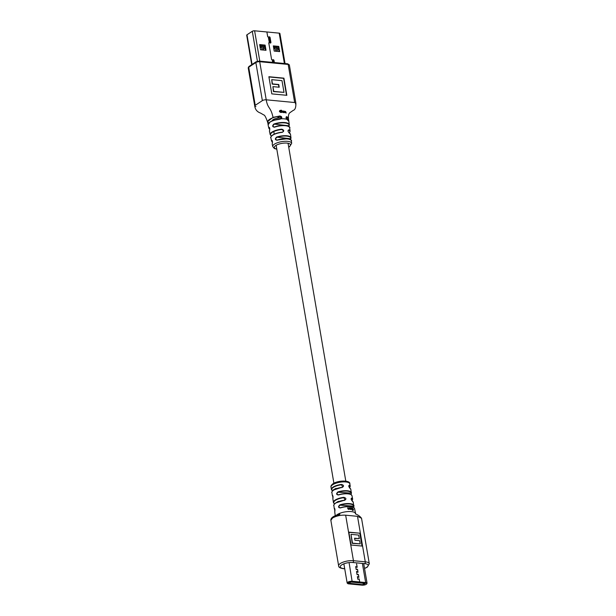 <?xml version="1.0" encoding="UTF-8"?>
<svg xmlns="http://www.w3.org/2000/svg" width="616" height="616" viewBox="0 0 616 616"><rect width="100%" height="100%" fill="white"/><g stroke="black" fill="none" stroke-linecap="round" stroke-linejoin="round"><path stroke-width="0.92" d="M272.018 120.921A6.037 2.079 -9.7 0 1 273.073 119.689A6.037 2.079 -9.7 0 1 281.012 117.887M288.881 126.626L289.281 124.701A10.38 3.573 -9.7 0 1 289.127 125.525L288.896 125.803A10.102 3.473 170.3 0 0 284.777 122.907A10.102 3.473 170.3 0 0 274.02 124.378C272.549 125.864 272.734 126.734 274.582 126.996L274.482 127.196C272.357 126.927 272.141 125.88 273.835 124.07A10.38 3.573 -9.7 0 1 289.281 124.701L288.842 121.298A10.526 3.619 170.3 0 0 287.379 119.804L287.095 119.62M290.621 139.786L290.96 137.799A9.833 3.388 -9.7 0 1 290.86 138.477L290.629 138.754A9.556 3.288 170.3 0 0 286.694 136.113A9.556 3.288 170.3 0 0 276.73 137.43C275.221 138.908 275.414 139.778 277.292 140.04L277.208 140.248C275.036 139.963 274.813 138.923 276.553 137.114A9.833 3.388 -9.7 0 1 290.96 137.799L290.521 134.396A9.979 3.434 170.3 0 0 289.266 133.025L288.981 132.84M272.78 135.004A9.694 3.334 -9.7 0 1 282.143 132.194L282.236 132.355A9.979 3.434 170.3 0 0 272.595 135.251A9.979 3.434 170.3 0 0 270.855 137.753L271.571 141.11A9.833 3.388 -9.7 0 1 271.656 140.333C272.403 140.502 272.626 141.541 272.31 143.466A9.702 3.342 170.3 0 0 272.233 144.206L272.31 143.466M272.38 143.235L272.079 140.433M276.807 149.218L274.366 148.502L272.742 146.57A9.602 3.303 -9.7 0 1 274.413 144.167A9.602 3.303 -9.7 0 1 284.838 141.295A9.602 3.303 -9.7 0 1 291.676 143.335L291.368 140.941C292.115 140.34 290.706 139.609 287.133 138.739L276.992 140.109M270.855 137.753C270.216 137.645 270.817 136.737 272.665 135.027C275.067 133.549 278.232 132.594 282.166 132.171L282.913 131.924L283.452 130.738L281.781 129.537A9.825 3.38 170.3 0 0 272.387 132.294A9.825 3.38 170.3 0 0 271.502 135.99L271.494 135.997M273.712 120.297A10.241 3.527 -9.7 0 1 280.265 118.965L281.073 118.672L281.52 117.556L279.833 116.355L276.992 118.226M268.099 124.848L270 121.983L273.666 120.289L280.365 119.134A10.526 3.619 170.3 0 0 273.627 120.505A10.526 3.619 170.3 0 0 269.931 122.207A10.526 3.619 170.3 0 0 268.099 124.848L268.815 128.205A10.38 3.573 -9.7 0 1 268.946 127.281C269.739 127.45 269.954 128.498 269.6 130.415A10.249 3.527 170.3 0 0 269.477 131.3L269.6 130.415M269.123 123.292L267.444 121.729L273.027 117.363L279.841 115.993C281.758 116.393 282.251 117.325 281.32 118.796A10.534 3.627 170.3 0 1 286.771 119.311C285.786 117.664 285.816 116.786 286.856 116.663L288.45 118.303L287.772 119.889M295.372 103.781A2.81 0.97 170.3 0 0 295.865 103.095A2.81 0.97 170.3 0 0 294.687 102.526L266.22 99.807A2.81 0.97 170.3 0 0 262.362 100.631L255.232 105.321A2.81 0.97 170.3 0 0 254.739 106.006A2.81 0.97 170.3 0 0 254.739 106.014A2.81 0.97 170.3 0 0 255.917 106.576M289.266 133.025C287.811 131.501 287.664 130.438 288.812 129.853A10.11 3.48 -9.7 0 1 290.121 131.246L289.682 127.843A10.249 3.527 170.3 0 0 274.482 127.196M287.379 119.804L286.771 119.311M271.602 136.113L270.193 134.658A10.11 3.48 -9.7 0 1 271.956 132.124A10.11 3.48 -9.7 0 1 281.789 129.183C284.207 130.107 284.353 131.162 282.236 132.355M288.796 120.982C288.011 116.362 288.45 113.552 290.136 112.528L293.27 110.349C295.141 109.833 296.003 107.415 295.865 103.088A2.81 0.97 170.3 0 0 295.865 103.088L289.358 64.996A2.81 0.97 170.3 0 0 288.173 64.434L259.713 61.716L266.22 99.807C267.829 109.194 270.67 106.399 273.027 117.363M285.493 111.388L284.946 111.565L285.809 111.989L285.247 112.381L286.217 113.021L285.493 111.388L285.809 111.989L285.054 112.489L286.217 113.021M285.608 112.112L285.054 112.489L285.608 112.112M283.861 111.812L284.091 111.473L285.062 112.713L284.292 111.142L283.653 111.073L283.976 112.528L284.269 111.35L285.062 112.713M283.653 111.073L283.807 112.643L284.222 112.559M284.115 111.265L283.576 111.596M282.998 111.003L283.168 112.566L283.576 112.474L282.998 111.003L283.576 112.474M281.62 111.619L281.897 111.25L282.906 112.412L281.466 110.226L281.658 112.366L282.036 111.126L282.906 112.412M281.196 110.21L281.535 112.482L281.935 112.374M281.943 111.034L281.55 111.265M279.679 111.488L280.904 110.372L279.649 110.611M280.272 110.41L279.395 111.504L280.657 112.512L281.212 112.081L279.772 111.381L280.888 110.595M271.818 93.886L286.84 95.318L283.914 78.155L268.884 76.723L271.818 93.886M269.685 130.176L269.492 127.527M273.966 127.065L274.528 126.988C282.551 123.778 291.514 126.588 289.682 127.843M287.71 119.851L286.663 117.009L286.055 117.887M289.327 132.941A9.825 3.38 170.3 0 0 288.611 130.192L288.265 130.184C287.826 130.969 288.126 131.863 289.143 132.848L290.521 134.396M286.525 95.288L283.622 78.34L268.923 76.938M272.919 86.633L273.442 91.584L283.999 92.377L281.997 80.642L271.725 79.664L272.449 83.915L278.763 84.515L279.225 87.233L272.919 86.633L273.735 91.391L283.999 92.377M271.725 79.664L272.164 84.099L278.478 84.7L278.909 87.203M288.896 125.803L273.835 124.07M290.629 138.754L276.553 137.114M271.656 140.333L272.172 140.571M288.065 130.546L288.812 129.853M268.946 127.281L269.261 127.504A10.102 3.473 170.3 0 0 269.793 129.337M286.117 117.371L286.856 116.663M279.841 115.993L279.833 116.355C271.579 116.824 264.349 121.575 269.277 123.3M279.395 111.504L281.312 112.305M280.388 110.287L279.487 111.396M280.326 110.634L279.772 111.381M282.082 110.903L281.681 111.142M331.477 485.77A9.556 3.288 170.3 0 0 331 487.102C330.646 486.17 331.331 485.031 333.04 483.691C338.839 479.987 350.658 480.334 349.834 483.876A9.556 3.288 170.3 0 0 342.973 481.905A9.556 3.288 170.3 0 0 332.671 484.753A9.556 3.288 170.3 0 0 331.477 485.77M336.082 488.319L332.201 490.498A9.563 3.288 -9.7 0 1 331.385 489.443A9.563 3.288 -9.7 0 1 331.962 488.003A9.563 3.288 -9.7 0 1 333.064 487.094A9.563 3.288 -9.7 0 1 341.457 484.415C344.021 485.216 344.205 486.247 342.011 487.518A9.594 3.303 170.3 0 0 333.579 490.213A9.594 3.303 170.3 0 0 332.601 490.99A9.594 3.303 170.3 0 0 331.893 492.561L332.432 495.942A9.633 3.319 -9.7 0 1 332.44 495.518C332.979 495.649 333.133 496.688 332.925 498.629A9.687 3.334 170.3 0 0 332.91 499.06L333.41 502.448A9.764 3.357 -9.7 0 1 334.627 500.431A9.764 3.357 -9.7 0 1 335.127 500.077A9.764 3.357 -9.7 0 1 343.813 497.328L343.836 497.69A9.486 3.265 170.3 0 0 335.397 500.361A9.486 3.265 170.3 0 0 334.596 503.765L334.296 503.58A9.764 3.357 -9.7 0 1 333.41 502.448L334.573 503.873M342.011 487.518L342.758 487.063L341.48 484.777A9.286 3.196 170.3 0 0 333.341 487.379A9.286 3.196 170.3 0 0 332.501 490.675M343.813 497.328C346.369 498.121 346.569 499.153 344.398 500.408A9.848 3.388 170.3 0 0 335.589 503.187A9.848 3.388 170.3 0 0 335.273 503.411A9.848 3.388 170.3 0 0 333.864 505.574L334.334 508.97A9.948 3.427 -9.7 0 1 334.365 508.485C334.927 508.608 335.065 509.648 334.796 511.596A10.056 3.457 170.3 0 0 334.765 512.104L335.243 515.723M344.398 500.408L345.137 499.961L343.836 497.69M349.549 487.826A9.286 3.196 170.3 0 0 349.226 485.516L348.933 485.47C348.625 486.109 348.941 486.994 349.88 488.126L349.98 488.28C348.625 486.678 348.448 485.647 349.434 485.177A9.563 3.288 -9.7 0 1 350.242 486.217L349.834 483.876M349.434 485.177L348.764 486.409M351.99 500.785A9.486 3.265 170.3 0 0 351.574 498.429L351.282 498.39C350.974 499.106 351.305 499.976 352.267 501.016L352.367 501.17C350.981 499.576 350.789 498.552 351.782 498.082A9.764 3.357 -9.7 0 1 352.66 499.16L352.005 495.795A9.687 3.334 170.3 0 0 338.469 494.987C336.213 494.671 336.051 493.632 337.991 491.868A9.633 3.319 -9.7 0 1 351.42 492.692A9.633 3.319 -9.7 0 1 351.42 493.147L338.153 492.207C336.452 493.639 336.582 494.509 338.546 494.802L338.469 494.987M351.782 498.082L351.12 499.322M336.298 515.315A10.256 3.527 -9.7 0 1 337.622 514.352A10.256 3.527 -9.7 0 1 347.362 511.611A10.256 3.527 -9.7 0 1 355.17 512.858A10.256 3.527 -9.7 0 1 355.625 513.621A10.256 3.527 -9.7 0 1 355.64 513.667C354.339 513.883 358.443 514.245 361.53 518.256L357.503 516.323L345.661 515.192L353.445 560.699L365.28 561.831A9.556 3.288 -9.7 0 1 369.307 563.763L367.267 567.174L364.541 568.491M360.121 533.217L348.849 532.139L351.051 545.014L362.324 546.092L360.121 533.217L348.887 532.363M352.121 500.985L353.276 502.263A9.848 3.388 170.3 0 0 352.367 501.17M349.742 488.095L350.804 489.327A9.594 3.303 170.3 0 0 349.98 488.28M347.632 507.784L348.433 509.44L348.956 509.193L348.156 508.747L348.872 508.154L347.632 507.784L347.863 508.762L348.956 509.193M348.071 508.862L348.764 508.269L348.071 508.862M349.996 508.816L348.979 507.853L349.172 508.831L350.365 509.432L350.204 507.769L349.78 509.193M349.172 508.831L350.088 509.193M350.596 507.8L350.75 509.455L351.143 509.363L350.596 507.8L351.143 509.363M351.944 509.047L351.043 507.977L352.406 510.387L352.152 508.023L351.759 509.378M351.236 508.947L352.013 509.432M352.899 510.448L353.53 509.417L352.398 508.131L353.361 509.37L352.606 510.317L353.284 510.325M353.137 509.471L352.853 510.21M351.389 493.324L350.804 489.327M355.625 513.621L354.593 508.716A10.056 3.457 170.3 0 0 340.34 507.946C338.138 507.638 337.991 506.598 339.909 504.843A9.948 3.427 -9.7 0 1 353.954 505.613A9.948 3.427 -9.7 0 1 353.93 506.175L340.078 505.174C338.392 506.614 338.507 507.476 340.417 507.769L340.34 507.946M353.692 507.538L353.707 506.475A9.671 3.326 170.3 0 0 349.649 504.011A9.671 3.326 170.3 0 0 340.078 505.174L339.909 504.843M339.77 507.838L340.379 507.761C348.587 505.89 353.322 506.213 354.593 508.716M351.197 494.679L351.189 493.447A9.356 3.219 170.3 0 0 338.153 492.207L337.991 491.868M337.876 494.871L338.5 494.794C346.223 493.031 350.72 493.362 352.005 495.795M332.825 495.749L332.44 495.518M334.757 508.724L334.365 508.485M331 487.102L331.385 489.443L332.571 490.883M352.606 510.317L353.191 510.395M352.275 508.485L353.361 509.37L353.06 510.11M351.212 507.861L351.405 508.831M352.198 509.324L352.598 510.279M351.944 507.977L351.944 509.27M349.095 507.738L349.287 508.716M350.227 509.078L349.857 509.317L350.512 509.317M349.95 507.753L349.903 509.078M348.156 508.747L348.872 508.154M347.978 508.416L348.602 508.185L348.055 508.3M348.233 508.077L348.102 508.508M348.502 508.3L348.017 508.623M362 546.061L359.836 533.402M350.981 534.349L352.198 543.335L360.191 543.882L359.644 540.694L354.908 540.24L354.562 538.207L359.297 538.654L358.681 535.088L350.981 534.349L352.483 543.143L360.191 543.882M354.6 538.423L359.297 538.654M263.063 48.718L263.163 49.311M263.286 50.042L262.778 47.086L263.332 46.377L264.834 46.516M276.946 51.351L276.445 48.395L276.992 47.678L278.494 47.825M276.73 50.081L277.061 50.42L278.748 49.311M273.566 47.347L274.351 47.424L273.658 47.879M274.351 47.424L275.167 48.271L273.866 49.126M278.532 48.071L276.607 49.342M276.392 46.539L276.584 47.64L274.759 47.463L274.574 46.362M262.732 45.238L262.924 46.331L261.099 46.162L260.915 45.06M265.096 48.04L263.448 49.118M264.88 46.793L262.947 48.063M259.906 46.046L261.507 46.97L260.206 47.817M260.691 46.123L259.998 46.577M261.507 46.97L262.008 49.927M275.167 48.271L275.675 51.228M275.329 46.439L274.659 46.878M261.669 45.13L260.999 45.576M274.351 62.539L274.005 60.53A0.816 0.601 56.7 0 0 273.027 59.729L272.272 59.937A0.593 0.439 -123.3 0 1 271.564 59.352A0.562 0.416 56.7 0 0 272.257 59.906L273.019 59.706A0.839 0.624 -123.3 0 1 274.028 60.537L274.374 62.539M266.89 31.986L267.675 36.475A0.562 0.416 56.7 0 0 268.353 37.029L269.107 36.821A0.839 0.624 -123.3 0 1 270.116 37.653L270.917 42.335A0.839 0.624 -123.3 0 1 270.162 42.997L269.308 42.635L270.162 42.966A0.816 0.601 56.7 0 0 270.894 42.327L270.093 37.653A0.816 0.601 56.7 0 0 269.115 36.845L268.36 37.052A0.593 0.439 -123.3 0 1 267.652 36.467L266.882 31.97L254.608 30.8L259.798 61.153M265.473 50.25L264.641 45.415L259.713 44.945M264.641 45.415L265.119 45.107L266.012 50.304L260.545 49.781L259.652 44.583L265.119 45.107M271.564 59.352L268.784 43.074A0.593 0.439 -123.3 0 1 269.308 42.612A0.562 0.416 56.7 0 0 268.807 43.074L271.564 59.367M251.728 64.672L246.693 35.197A1.686 0.578 -9.7 0 1 246.985 34.781L252.29 31.293A1.686 0.578 -9.7 0 1 254.608 30.8M266.905 31.97L279.202 33.148A1.686 0.578 -9.7 0 1 279.91 33.487L285.054 63.563M279.133 51.559L278.309 46.724L273.381 46.246M273.319 45.884L278.779 46.408L279.672 51.605L274.205 51.089L273.319 45.884M278.309 46.724L278.779 46.408M263.101 48.764L263.186 49.288M365.319 583.429L350.974 582.058L348.695 583.221L363.332 584.73L365.319 583.429M356.572 563.956L357.126 567.205L355.678 566.589L356.194 569.584L357.488 569.307L357.973 572.164L356.51 571.448L357.064 574.674L358.373 574.482L358.851 577.284L357.388 576.599L357.85 579.286L359.143 579.009L359.613 581.466L359.182 578.948L357.881 579.225L357.449 576.676L358.912 577.369L358.404 574.42L357.095 574.613L356.564 571.525L358.035 572.249L357.519 569.238L356.225 569.523L355.74 566.666L357.188 567.282L356.61 563.894M270.108 121.96A10.241 3.527 -9.7 0 1 273.635 120.328M291.368 140.941A9.702 3.342 170.3 0 0 287.264 138.931A9.702 3.342 170.3 0 0 277.208 140.248M277.292 140.04A9.425 3.242 -9.7 0 1 287.064 138.762M288.688 147.016A8.2 2.818 170.3 0 0 289.058 146.793A8.2 2.818 170.3 0 0 287.041 143.112A8.2 2.818 170.3 0 0 275.768 145.522A8.2 2.818 170.3 0 0 276.784 149.057M262.362 100.631L255.848 62.539L248.718 67.221L255.232 105.321M294.687 102.526L288.173 64.434A0.986 0.57 -84.5 0 0 287.71 63.818L289.358 64.996M287.71 63.818L259.251 61.099A0.986 0.57 -84.5 0 1 259.713 61.716A2.81 0.97 170.3 0 0 255.848 62.539A0.986 0.724 56.7 0 1 256.102 61.793L259.251 61.099A0.986 0.57 -84.5 0 0 258.997 61.169M248.718 67.221A2.81 0.97 170.3 0 0 248.225 67.914L248.972 66.482A0.986 0.724 56.7 0 0 248.718 67.221M256.487 61.7A0.986 0.724 56.7 0 0 256.102 61.793L248.972 66.482M271.972 140.556A9.556 3.288 170.3 0 0 272.488 142.165M287.202 138.777A9.425 3.242 -9.7 0 1 290.39 139.74M274.582 126.996A9.971 3.434 -9.7 0 1 288.658 126.588M333.764 489.974A9.309 3.203 -9.7 0 1 341.942 487.364M335.774 502.956A9.563 3.288 -9.7 0 1 344.336 500.254M349.226 485.516L348.795 485.801M351.574 498.429L351.143 498.714M364.518 568.383A8.147 2.803 170.3 0 0 366.72 567.298A8.147 2.803 170.3 0 0 364.71 563.648A1.401 0.816 -84.5 0 0 365.28 561.831L357.503 516.323M335.82 516.47L339.793 514.322C341.218 514.121 330.492 515.723 330.861 520.343L332.532 517.994C336.513 515.838 340.887 514.907 345.661 515.192M330.861 520.343L338.638 565.85A9.556 3.288 -9.7 0 1 340.309 563.501A9.556 3.288 -9.7 0 1 353.445 560.699A1.401 0.816 95.5 0 1 352.876 562.516A8.147 2.803 170.3 0 0 341.672 564.91A8.147 2.803 170.3 0 0 343.682 568.56L344.698 568.66M364.71 563.648L352.876 562.516M344.721 568.791L343.328 568.66A1.401 0.816 -84.5 0 0 343.682 568.56M338.307 501.324L336.652 502.417M340.417 507.769A9.779 3.365 -9.7 0 1 353.484 507.507M338.546 494.802A9.409 3.234 -9.7 0 1 350.958 494.625M332.763 495.741A9.356 3.219 170.3 0 0 333.04 496.765M334.688 508.716A9.671 3.326 170.3 0 0 334.965 509.848M272.665 62.378L272.411 60.892L273.142 60.576L273.804 62.486M269.639 38.115L270.262 41.757L269.531 42.073L268.499 38.007L269.639 38.115L268.53 38.015M272.688 60.537L272.688 62.385M273.142 60.576L272.549 60.768L273.273 61.092L273.512 62.462M273.596 62.47L273.55 60.999M273.304 62.439L273.358 61.038L272.472 60.953M272.719 62.385L272.488 60.953M270.262 41.757L269.361 38.207L269.954 42.027M269.231 37.692L269.361 38.207L268.638 37.884L269.038 38.107M269.146 41.649L268.499 38.007M268.607 37.861L269.123 41.649M269.993 42.011L269.169 38.254M252.29 31.293L257.419 61.261M246.985 34.781L252.06 64.457M279.202 33.148L284.392 63.502M348.987 583.36L348.925 582.975M363.332 584.73L363.078 583.213M364.302 584.53L364.095 583.313M362.146 585.154A3.018 1.04 170.3 0 0 366.297 584.268A3.018 1.04 170.3 0 0 365.55 582.913L352.16 581.635A3.018 1.04 170.3 0 0 348.009 582.528A3.018 1.04 170.3 0 0 348.756 583.876L362.008 585.146M348.618 583.86L347.162 583.052A3.303 1.14 -9.7 0 1 348.818 581.735A3.303 1.14 -9.7 0 1 352.275 581.273L365.665 582.551L362.393 563.432M365.55 582.913L365.665 582.551A3.303 1.14 -9.7 0 1 367.059 583.221L363.694 563.555M352.16 581.635L349.08 562.593M367.059 583.221C366.481 584.553 364.826 585.208 362.069 585.177L348.756 583.876M333.895 483.19L276.137 145.291M274.236 134.173L273.789 131.539M350.142 506.545L350.073 506.129M347.948 493.701L347.848 493.131M345.807 481.158L288.049 143.258M288.842 121.298L286.763 119.219C286.063 117.887 285.909 117.148 286.301 117.017M288.719 147.186L289.612 146.662L291.676 143.335M254.739 106.014C255.209 109.548 257.149 111.896 260.545 113.067L263.871 115.007C265.08 114.63 268.422 123.6 268.029 124.524M272.742 146.57L272.233 144.206M270.193 134.658L269.477 131.3M254.739 106.006L248.225 67.914M272.488 142.281L271.571 141.11M289.389 132.979L290.121 131.246M269.785 129.437L268.815 128.205M331.893 492.561C331.331 492.423 331.924 491.568 333.649 490.005L342.758 487.063M333.864 505.574C333.295 505.459 333.895 504.596 335.666 502.979L345.137 499.961M361.53 518.256L369.307 563.763M343.328 568.66C340.055 568.152 338.492 567.213 338.638 565.85M353.276 502.263L353.823 507.623M332.91 499.06L332.802 495.618M332.432 495.942L333.048 496.958M334.765 512.104L334.742 508.593M334.334 508.97L334.973 510.033M349.603 487.88L350.242 486.217M352.044 500.839L352.66 499.16M347.162 583.052L343.874 563.825"/></g></svg>
